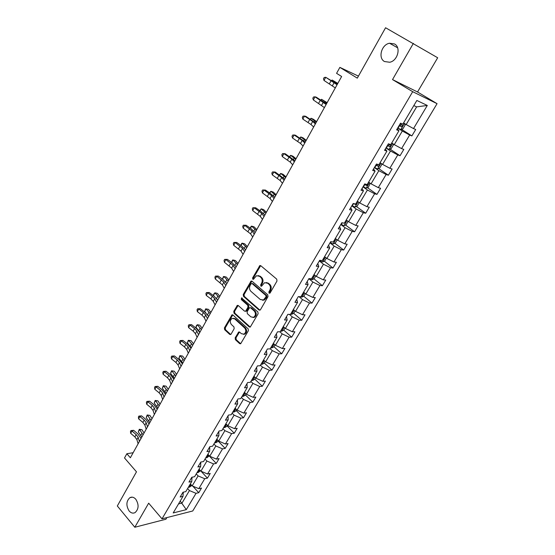 <?xml version="1.0" encoding="UTF-8"?>
<svg xmlns="http://www.w3.org/2000/svg" width="555" height="555" viewBox="0 0 555 555"><rect width="100%" height="100%" fill="white"/><g stroke="black" fill="none" stroke-linecap="round" stroke-linejoin="round"><path stroke-width="0.83" d="M135.802 499.243C133.908 497.162 131.937 496.642 129.891 497.682C126.186 501.179 125.936 505.612 129.135 510.975C131.042 513.111 133.04 513.639 135.136 512.556C138.812 509.011 139.034 504.571 135.802 499.243M394.501 43.949L389.534 43.241C381.486 44.518 377.782 58.088 384.504 61.543L389.728 62.25C397.692 60.849 401.258 47.279 394.501 43.949M269.057 293.186L270.125 292.936L276.987 281.024L276.737 279.137L260.781 265.713L259.851 265.567L252.615 277.909L252.782 279.2L253.434 279.304L256.466 275.752L259.469 276.244L260.781 277.354C262.355 279.019 262.619 281.003 261.558 283.307L260.69 284.84L260.857 286.137L261.53 286.248L264.548 282.71L267.642 283.203L268.974 284.333C270.576 286.019 270.84 288.017 269.765 290.334L268.884 291.868L269.057 293.186M413.371 43.373L392.524 79.58L417.533 91.977L437.68 57.762L385.572 27.75L357.302 78.144L339.868 67.377L336.58 73.343L341.63 76.493L130.356 457.764L126.852 453.733L124.514 457.965L136.481 471.819L117.32 505.98L134.809 527.25L165.917 519.23L166.875 517.593M235.16 337.835L235.389 339.674L239.642 343.621L240.634 343.795L248.383 330.69L248.147 328.837L232.933 315.018L231.997 314.851L224.421 327.873L224.65 329.691L229.68 334.367L230.637 334.54L231.116 334.075L234.168 328.713L233.939 326.874L231.421 324.557C229.749 322.171 229.985 320.117 232.129 318.403L234.654 318.848L244.651 327.956C246.351 330.336 246.136 332.403 243.999 334.145L241.363 333.694L239.691 332.161L238.719 331.994L235.16 337.835L235.986 337.822L236.215 339.66L240.69 343.76M392.524 79.58L412.684 91.686L162.005 518.842L148.671 503.17L134.809 527.25M258.977 310.009L259.969 310.169L260.482 309.683L267.996 296.641L267.746 294.767L252.025 281.219L251.089 281.059L243.25 294.504L243.485 296.342L258.977 310.009L259.976 310.169M258.11 313.797L250.229 327.11L249.237 326.944L233.995 313.138L233.766 311.313L237.339 305.396L238.275 305.555L244.45 311.084L245.414 311.244L245.921 310.758L247.995 307.123L247.759 305.271L241.293 299.54L241.501 297.91L257.874 311.931L258.11 313.797M183.296 492.181L182.997 496.35L180.167 497.009L182.97 492.25L185.793 491.612L191.766 481.497L188.957 482.101L191.801 477.272L194.611 476.69L200.674 466.422L197.878 466.97L200.764 462.072L200.674 466.422M200.764 462.072L203.553 461.545L209.714 451.125L206.932 451.61L209.859 446.643L212.634 446.171L218.885 435.592L216.117 436.022L219.093 430.978L221.854 430.569L228.195 419.83L225.448 420.197L228.466 415.078L231.206 414.731L237.651 403.825L234.918 404.13L237.984 398.927L240.71 398.65L247.246 387.577L244.533 387.82L247.648 382.534L250.354 382.319L256.993 371.08L254.301 371.246L257.464 365.884L260.149 365.738L266.893 354.319L264.222 354.423L267.434 348.97L270.098 348.894L276.945 337.301L274.295 337.329L277.562 331.793L280.206 331.786L287.157 320.013L284.535 319.964L287.851 314.338L290.466 314.407L297.536 302.44L294.934 302.322L298.306 296.606L300.9 296.752L308.08 284.597L305.507 284.396L308.927 278.589L311.494 278.811L318.792 266.455L316.246 266.171L319.722 260.274L322.268 260.579L329.684 248.023L327.159 247.655L330.697 241.654L333.215 242.049L340.756 229.277L338.259 228.826L341.852 222.728L344.343 223.207L352.009 210.227L349.546 209.686L353.202 203.484L355.651 204.053L363.449 190.858L361.014 190.226L364.732 183.913L367.16 184.579L375.083 171.162L372.683 170.434L376.463 164.016L378.857 164.78L386.918 151.126L384.553 150.294L388.403 143.773L390.755 144.633L398.955 130.751L396.624 129.815L400.537 123.175L402.861 124.14L416.847 100.462L427.294 105.45L413.51 128.58L415.709 129.495L411.872 135.913L409.659 135.031L401.577 148.594L403.811 149.413L400.037 155.726L397.789 154.935L389.839 168.276L392.108 169.004L388.396 175.213L386.113 174.52L378.295 187.639L380.598 188.27L376.949 194.382L374.632 193.778L366.938 206.682L369.269 207.223L365.683 213.238L363.338 212.725L355.769 225.42L358.128 225.878L354.596 231.789L352.224 231.359L344.773 243.853L347.166 244.228L343.691 250.048L341.29 249.701L333.957 261.995L336.379 262.293L332.958 268.016L330.53 267.753L323.315 279.852L325.757 280.067L322.386 285.707L319.937 285.513L312.833 297.425L315.302 297.563L311.986 303.113L309.51 303.002L302.517 314.727L305.014 314.796L301.747 320.256L299.249 320.214L292.36 331.758L294.878 331.758L291.666 337.135L289.141 337.162L282.363 348.533L284.902 348.457L281.732 353.757L279.186 353.854L272.512 365.051L275.072 364.912L271.957 370.129L269.39 370.296L262.813 381.32L265.394 381.112L262.321 386.252L259.733 386.481L253.26 397.345L255.855 397.075L252.83 402.139L250.229 402.43L243.846 413.135L246.462 412.802L243.478 417.79L240.856 418.144L234.571 428.689L237.207 428.293L234.266 433.212L231.629 433.621L225.434 444.014L228.084 443.563L225.191 448.412L222.534 448.877L216.429 459.117L219.093 458.61L216.242 463.39L213.571 463.911L207.556 473.998L210.234 473.443L207.424 478.146L204.733 478.722L198.808 488.671L201.507 488.06L198.732 492.701L196.026 493.326L186.3 509.65L173.195 512.945L182.997 496.35M412.684 91.686L437.062 103.674L192.745 510.975L162.005 518.842M196.255 473.901L198.1 475.912L192.19 485.889L190.365 483.87M192.19 485.889L198.808 488.671M198.1 475.912L204.733 478.722M192.016 477.231L191.766 481.497M205.031 459.047L206.897 461.045L200.903 471.174L199.058 469.162M200.903 471.174L207.556 473.998M206.897 461.045L213.571 463.911M213.932 443.979L215.833 445.97L209.748 456.238L207.868 454.24M209.748 456.238L216.429 459.117M215.833 445.97L222.534 448.877M209.714 446.886L209.714 451.125M222.964 428.689L224.893 430.666L218.719 441.086L216.811 439.102M218.719 441.086L225.434 444.014M224.893 430.666L231.629 433.621M218.816 431.45L218.885 435.592M232.129 413.177L234.085 415.133L227.827 425.713L225.885 423.742M227.827 425.713L234.571 428.689M234.085 415.133L240.856 418.144M228.043 415.792L228.195 419.83M241.432 397.422L243.423 399.371L237.068 410.11L235.098 408.154M237.068 410.11L243.846 413.135M243.423 399.371L250.229 402.43M237.415 399.891L237.651 403.825M250.874 381.438L252.9 383.373L246.448 394.272L244.443 392.329M246.448 394.272L253.26 397.345M252.9 383.373L259.733 386.481M246.933 383.748L247.246 387.577M260.462 365.211L262.515 367.126L255.966 378.191L253.933 376.262M255.966 378.191L262.813 381.32M262.515 367.126L269.39 370.296M256.59 367.361L256.993 371.08M270.195 348.734L272.283 350.635L265.63 361.867L263.563 359.959M265.63 361.867L272.512 365.051M272.283 350.635L279.186 353.854M266.407 350.718L266.893 354.319M279.831 331.786L282.204 333.888L275.447 345.293L273.344 343.399M275.447 345.293L282.363 348.533M282.204 333.888L289.141 337.162M276.369 333.819L276.945 337.301M289.377 314.38L292.277 316.877L285.416 328.463L283.272 326.583M285.416 328.463L292.36 331.758M292.277 316.877L299.249 320.214M286.484 316.655L287.157 320.013M298.978 296.647L302.503 299.603L295.537 311.369L293.359 309.51M295.537 311.369L302.517 314.727M302.503 299.603L309.51 303.002M296.765 299.214L297.536 302.44M308.837 278.742L312.895 282.058L305.819 294.011L303.606 292.166M305.819 294.011L312.833 297.425M312.895 282.058L319.937 285.513M307.206 281.503L308.08 284.597M319.326 260.947L323.454 264.229L316.26 276.376L314.012 274.552M316.26 276.376L323.315 279.852M323.454 264.229L330.53 267.753M317.821 263.5L318.792 266.455M329.975 242.875L334.179 246.115L326.867 258.457L324.585 256.653M326.867 258.457L333.957 261.995M334.179 246.115L341.29 249.701M328.602 245.206L329.684 248.023M340.805 224.511L345.078 227.71L337.648 240.246L335.324 238.47M337.648 240.246L344.773 243.853M345.078 227.71L352.224 231.359M339.563 226.62L340.756 229.277M351.808 205.843L356.157 209.006L348.609 221.75L346.244 219.988M348.609 221.75L355.769 225.42M356.157 209.006L363.338 212.725M350.704 207.723L352.009 210.227M362.991 186.875L367.417 189.99L359.744 202.943L357.337 201.208M359.744 202.943L366.938 206.682M367.417 189.99L374.632 193.778M362.026 188.506L363.449 190.858M374.361 167.589L378.864 170.662L371.059 183.83L368.61 182.116M371.059 183.83L378.295 187.639M378.864 170.662L386.113 174.52M373.543 168.977L375.083 171.162M385.919 147.984L390.498 151.009L382.568 164.398L380.078 162.712M382.568 164.398L389.839 168.276M390.498 151.009L397.789 154.935M385.253 149.115L386.918 151.126M397.664 128.052L402.333 131.022L394.272 144.64L391.733 142.982M394.272 144.64L401.577 148.594M402.333 131.022L409.659 135.031M397.158 128.913L398.955 130.751M427.294 105.45L416.632 106.879L406.17 124.549L403.582 122.919M406.17 124.549L413.51 128.58M417.533 91.977L437.062 103.674M358.44 76.125L339.868 67.377M133.144 452.72L126.852 453.733M178.53 503.912L182.012 503.073L189.422 490.565L187.611 488.539M180.229 501.04L186.3 509.65M416.632 106.879L413.822 105.582M189.422 490.565L196.026 493.326M401.515 129.322L411.872 135.913M389.971 149.101L400.037 155.726M378.6 168.547L388.396 175.213M367.41 187.68L376.949 194.382M356.386 206.502L365.683 213.238M345.529 225.018L354.596 231.789M334.838 243.243L343.691 250.048M324.314 261.183L332.958 268.016M313.943 278.832L322.386 285.707M303.731 296.217L311.986 303.113M293.671 313.325L301.747 320.256M283.737 330.156L291.666 337.135M273.941 346.715L281.732 353.757M264.284 363.025L271.957 370.129M254.773 379.1L262.321 386.252M245.407 394.931L252.83 402.139M236.173 410.527L243.478 417.79M227.071 425.9L234.266 433.212M218.108 441.045L225.191 448.412M209.27 455.981L216.242 463.39M201.056 471.237L207.424 478.146M192.828 486.159L198.732 492.701M269.862 293.227L269.688 291.916L270.569 290.39C271.638 288.073 271.381 286.075 269.779 284.396L268.974 284.333M266.331 282.53L268.453 283.265L269.779 284.396M258.228 275.599L260.281 276.314L261.592 277.424C263.167 279.089 263.424 281.066 262.369 283.369L261.495 284.895L261.648 286.179M259.851 265.567L260.663 265.651L253.427 277.972L253.559 279.234M251.901 281.128L244.068 294.545L244.304 296.384L259.789 310.037M266.053 296.793L265.88 295.482L252.102 283.577L251.061 283.827L250.159 285.423C249.119 287.698 249.375 289.668 250.916 291.333L260.281 299.499L263.438 299.998L266.053 296.793L266.858 296.835L266.684 295.524L265.88 295.482M252.005 283.508L252.913 283.64L266.684 295.524M262.515 300.248L264.242 300.033L265.935 298.444L265.124 298.403M266.858 296.835L265.935 298.444M238.13 305.444L234.592 311.334L234.821 313.166L250.256 327.096M245.442 311.23L246.739 310.786L248.813 307.151L248.578 305.305L242.119 299.575L241.293 299.54M242.174 298.035L242.119 299.575M250.936 316.884L253.573 317.321C255.779 315.552 256.015 313.464 254.28 311.057L250.673 307.858L249.708 307.699L249.195 308.192L247.114 311.827L247.35 313.679L250.936 316.884M252.941 317.515L254.391 317.335C256.597 315.573 256.826 313.485 255.092 311.084L254.28 311.057M250.485 307.727L251.491 307.886L255.092 311.084M239.489 332.015L235.986 337.822M243.437 334.332L244.824 334.138C246.954 332.396 247.176 330.336 245.476 327.956L244.651 327.956M233.516 318.244L235.48 318.861L245.476 327.956M232.774 314.893L225.254 327.873L225.476 329.691L230.707 334.505M404.768 123.661L405.178 124.986L402.895 128.836L400.8 129.572L397.713 127.969M399.156 125.52L401.605 126.838L402.722 125.485L400.072 123.973M401.327 124.674L400.072 125.867L399.232 125.395M337.808 83.389L332.181 80.038L337.648 83.673M331.55 80.496L332.181 80.038L331.834 80.662M335.296 87.919L324.009 80.44L325.736 77.291L324.169 77.506L323.482 78.768L324.009 80.44M337.058 84.735L325.736 77.291L337.322 84.27M393.058 143.849L393.405 144.869L391.164 148.657L389.062 149.434L385.975 147.88M387.397 145.472L389.839 146.763L390.942 145.438L388.292 143.953M389.596 144.675L388.333 145.771L387.494 145.313M327.124 102.675L321.56 99.31L326.916 103.05M320.728 99.921L321.56 99.31L321.095 100.15M381.562 163.718L381.833 164.433L379.627 168.151L377.511 168.963L374.431 167.464M375.832 165.099L378.26 166.354L379.363 165.057L378.878 164.738M378.045 164.329L376.783 165.348L375.95 164.891M316.607 121.656L313.422 119.276L311.105 118.277L316.343 122.121M310.162 119.096L311.105 118.277L310.529 119.325M324.391 107.608L313.332 99.928L315.032 96.827L313.499 97L312.826 98.242L313.332 99.928M326.125 104.472L315.032 96.827L316.336 97.215L326.472 103.847M313.651 126.977L310.973 124.507L302.829 119.11L304.501 116.057L303.002 116.189L302.336 117.41L302.829 119.11M315.365 123.897L312.666 121.448L304.501 116.057L305.833 116.377L315.795 123.113M370.282 183.289L368.27 187.333L366.154 188.18L363.081 186.723M364.455 184.399L366.876 185.627L367.972 184.357L367.479 184.038M366.876 185.627L364.593 184.156M306.249 140.339L303.141 137.897L300.817 136.953L305.944 140.901M299.769 137.973L300.817 136.953L300.123 138.202M303.092 146.041L300.512 143.454L292.485 137.987L294.136 134.983L292.665 135.073L292.013 136.273L292.485 137.987M304.771 143.01L302.177 140.436L294.136 134.983L295.489 135.233L305.285 142.08M359.224 202.575L357.108 206.203L354.978 207.077L351.912 205.676M352.252 205.87L353.597 203.574L355.679 204.58L356.761 203.338L356.261 203.026M296.058 158.737L293.012 156.226L290.681 155.344L295.697 159.382M289.537 156.552L290.681 155.344L289.89 156.781M292.693 164.8L290.209 162.102L282.308 156.572L283.924 153.617L282.495 153.666L281.85 154.845L282.308 156.572M294.351 161.817L291.847 159.132L283.924 153.617L285.305 153.791L294.941 160.742M348.117 221.383L346.119 224.768L344.038 225.656L340.916 224.317M344.384 223.131L345.737 222.014L345.224 221.709M286.019 176.851L283.043 174.284L280.705 173.444L285.617 177.579M279.456 174.839L280.705 173.444L279.81 175.075M282.46 183.268L280.067 180.458L272.283 174.867L273.879 171.953L272.477 171.967L271.839 173.132L272.283 174.867M284.091 180.333L281.683 177.538L273.879 171.953L275.287 172.071L284.764 179.119M337.169 239.885L335.303 243.041L333.222 243.957L330.1 242.66M333.541 241.494L334.887 240.398L334.367 240.093M276.133 194.687L273.226 192.058L270.875 191.281L275.682 195.499M269.577 192.883L270.875 191.281L269.883 193.084M272.387 201.451L270.084 198.537L262.418 192.883L263.986 190.018L262.619 189.99L261.988 191.135L262.418 192.883M273.99 198.558L271.673 195.658L263.986 190.018L265.415 190.067L270.417 193.452L274.739 197.205M326.396 258.082L324.661 261.023L322.517 261.995L319.458 260.718M322.864 259.56L324.203 258.484L323.683 258.179M266.4 212.253L263.556 209.575L261.197 208.84L265.907 213.148M259.879 210.664L261.197 208.84L260.108 210.824M262.466 219.35L260.246 216.332L252.698 210.623L254.245 207.799L252.907 207.743L255.695 207.792L260.635 211.191L264.867 215.021M264.048 216.499L261.814 213.495L254.245 207.799L255.695 207.792M252.698 210.623L252.289 208.867L252.907 207.743M315.795 275.995L314.179 278.721L312.09 279.699L309.197 278.61M312.361 277.347L313.693 276.286L313.166 275.988M256.812 229.562L254.03 226.822L251.665 226.142L256.271 230.526M250.312 228.174L251.089 226.343L251.665 226.142L250.478 228.292M252.698 236.978L250.569 233.856L243.125 228.098L244.651 225.316L243.34 225.219L246.122 225.247L251.006 228.66L255.147 232.566M254.252 234.168L252.109 231.067L244.651 225.316L246.122 225.247M243.125 228.098L242.729 226.329L243.34 225.219M305.361 293.63L303.869 296.148L301.719 297.175L300.089 296.71M302.017 294.851L303.349 293.81L302.808 293.519M247.363 246.607L244.644 243.818L242.278 243.18L246.788 247.648M240.891 245.428L241.723 243.347L242.278 243.18L240.995 245.497M243.083 254.336L241.03 251.117L233.697 245.31L235.195 242.563L233.919 242.438L236.694 242.438L241.515 245.865L245.574 249.84M244.616 251.568L242.549 248.369L235.195 242.563L236.694 242.438M233.697 245.31L233.315 243.534L233.919 242.438M295.087 310.987L293.713 313.304L291.555 314.359L290.612 314.172M291.84 312.09L293.158 311.057L292.617 310.772M238.053 263.403L235.396 260.559L233.024 259.976L237.436 264.52M231.608 262.418L232.496 260.094L233.024 259.976L231.657 262.453M233.606 271.43L231.636 268.12L224.407 262.258L225.892 259.56L224.636 259.4L227.404 259.379L232.17 262.82L236.139 266.858M235.119 268.703L233.135 265.415L225.892 259.56L227.404 259.379M224.407 262.258L224.047 260.475L224.636 259.4M284.972 328.074L283.716 330.204L281.558 331.279L280.601 331.113M281.815 329.059L283.133 328.047L282.578 327.762M228.882 279.956L226.28 277.063L223.908 276.515L228.23 281.135M222.458 279.144L223.401 276.598L223.908 276.515L222.472 279.165M224.275 288.267L222.382 284.875L215.257 278.964L216.714 276.3L215.493 276.113L218.247 276.064L222.957 279.519L226.849 283.626M225.76 285.589L223.859 282.204L216.714 276.3L218.247 276.064M215.257 278.964L214.91 277.174L215.493 276.113M275.009 344.905L273.865 346.84L271.707 347.943L270.75 347.791M271.943 345.772L273.254 344.773L272.692 344.495M219.849 296.266L217.303 293.324L214.917 292.825L219.156 297.515M213.495 295.413L213.876 293.9L214.917 292.825L213.495 295.413L214.14 296.176M215.083 304.855L213.266 301.379L210.9 298.902L206.245 295.42L207.681 292.797L206.481 292.575L209.228 292.513L213.883 295.975L217.699 300.144M216.547 302.218L214.716 298.75L212.343 296.28L207.681 292.797L209.228 292.513M206.245 295.42L205.905 293.623L206.481 292.575M265.207 361.471L264.166 363.227L262.002 364.351L261.044 364.219M262.217 362.235L263.521 361.243L262.959 360.979M210.942 312.333L208.451 309.35L206.065 308.892L210.213 313.651M204.656 311.445L205.614 308.899L206.065 308.892L204.656 311.445L205.933 312.992M208.389 315.837L208.791 316.218M206.03 321.199L204.282 317.64L201.964 315.129L197.358 311.639L198.773 309.052L197.601 308.802L200.341 308.712L204.941 312.194L208.68 316.419M207.473 318.598L205.711 315.046L203.387 312.548L198.773 309.052L200.341 308.712M197.358 311.639L197.039 309.836L197.601 308.802M255.543 377.795L254.613 379.37L252.449 380.515L251.484 380.404M252.643 378.448L253.94 377.469L253.371 377.206M202.159 328.178L199.724 325.147L197.337 324.731L201.396 329.559M195.95 327.249L196.352 325.702L197.337 324.731L195.95 327.249L198.01 329.837M199.134 331.217L199.994 332.084M197.101 337.308L195.429 333.659L193.154 331.127L188.603 327.623L189.997 325.077L188.853 324.793L191.586 324.682L196.13 328.178L199.793 332.459M198.524 334.741L196.838 331.106L194.555 328.574L189.997 325.077L191.586 324.682M188.603 327.623L188.291 325.813L188.853 324.793M246.031 393.87L245.199 395.271L243.034 396.437L242.07 396.346M243.208 394.418L244.505 393.453L243.929 393.197M193.508 343.795L191.128 340.721L188.735 340.347L192.71 345.238M188.325 340.277L188.735 340.347L187.361 342.83L188.325 340.277L191.128 340.721M187.361 342.83L191.329 347.728M188.311 353.181L186.702 349.456L184.468 346.889L179.973 343.372L181.346 340.867L180.222 340.555L182.949 340.43L187.444 343.927L191.031 348.269M189.706 350.649L188.096 346.937L185.856 344.377L181.346 340.867L182.949 340.43M179.973 343.372L179.674 341.561L180.222 340.555M236.659 409.701L235.93 410.936L233.759 412.129L232.795 412.053M233.912 410.152L235.202 409.195L234.626 408.945M184.975 359.189L182.644 356.074L180.25 355.741L184.142 360.694M179.862 355.637L180.25 355.741L178.897 358.183L179.862 355.637L182.644 356.074M178.897 358.183L182.782 363.15M179.64 368.818L178.106 365.023L175.914 362.429L171.467 358.905L172.82 356.428L171.724 356.095L174.443 355.942L178.883 359.453L182.394 363.844M181.02 366.328L179.473 362.54L177.274 359.952L172.82 356.428L174.443 355.942M171.467 358.905L171.183 357.08L171.724 356.095M227.425 425.303L226.794 426.379L224.622 427.586L223.651 427.523M224.754 425.65L226.038 424.714L225.455 424.471M176.566 374.375L174.284 371.219L171.883 370.92L175.699 375.929M171.523 370.782L171.883 370.92L170.552 373.328L171.523 370.782L174.284 371.219M170.552 373.328L174.36 378.35M171.1 384.24L169.629 380.369L167.478 377.747L163.08 374.209L164.419 371.774L163.343 371.413L166.049 371.239L170.447 374.764L173.888 379.204M172.459 381.785L170.982 377.92L168.824 375.305L164.419 371.774L166.049 371.239M163.08 374.209L162.809 372.384L163.343 371.413M218.323 440.677L217.789 441.593L215.618 442.821L214.639 442.772M215.735 440.927L217.012 439.997L216.422 439.761M168.269 389.339L166.042 386.148L163.635 385.885L167.374 390.956M163.295 385.711L163.635 385.885L162.324 388.264L163.295 385.711L166.042 386.148M162.324 388.264L166.049 393.342M162.677 399.44L161.269 395.493L159.16 392.843L154.81 389.305L156.128 386.897L155.074 386.509L157.78 386.329L162.122 389.853L165.494 394.348M164.016 397.019L162.601 393.086L160.485 390.442L156.128 386.897L157.78 386.329M154.81 389.305L154.554 387.473L155.074 386.509M209.36 455.828L206.793 457.806L205.766 457.806M206.842 455.988L208.111 455.065L207.521 454.836M160.09 404.102L157.911 400.87L155.504 400.641L159.167 405.767M155.185 400.439L155.504 400.641L154.207 402.992L155.185 400.439L157.911 400.87M154.207 402.992L157.863 408.126M154.373 414.418L153.027 410.409L150.96 407.738L146.659 404.186L147.956 401.82L146.929 401.404L149.621 401.203L153.915 404.734L157.225 409.278M155.691 412.032L154.345 408.036L152.264 405.365L147.956 401.82L149.621 401.203M146.659 404.186L146.409 402.347L146.929 401.404M200.522 470.758L198.045 472.603L197.018 472.617M198.073 470.827L199.342 469.912L198.745 469.69M152.021 418.657L149.892 415.39L147.484 415.202L151.071 420.378M147.179 414.967L147.484 415.202L146.208 417.513L147.179 414.967L149.892 415.39M146.208 417.513L149.781 422.702M146.187 429.195L144.904 425.123L142.871 422.417L138.618 418.865L139.902 416.527L138.896 416.09L141.581 415.868L145.826 419.407L149.066 423.999M147.491 426.844L146.201 422.778L144.161 420.079L139.902 416.527L141.581 415.868M138.618 418.865L138.382 417.02L138.896 416.09M191.815 485.472L189.366 487.221L188.388 487.221M189.435 485.452L190.691 484.55L190.094 484.335M144.064 433.018L141.976 429.716L139.569 429.556L143.086 434.787M139.291 429.292L139.569 429.556L138.313 431.846L139.291 429.292L141.976 429.716M138.313 431.846L141.816 437.083M138.112 443.764L136.891 439.622L134.893 436.903L130.689 433.337L131.951 431.034L130.966 430.569L133.644 430.333L137.848 433.885L141.019 438.512M139.395 441.44L138.167 437.312L136.169 434.593L131.951 431.034L133.644 430.333M130.689 433.337L130.46 431.492L130.966 430.569M270.569 290.39L269.765 290.334M268.453 283.265L267.642 283.203M261.495 284.895L260.69 284.84M262.369 283.369L261.558 283.307M261.592 277.424L260.781 277.354M260.281 276.314L259.469 276.244M253.427 277.972L252.615 277.909M260.087 266.178L259.275 266.102M269.688 291.916L268.884 291.868M244.304 296.384L243.485 296.342M244.068 294.545L243.25 294.504M251.359 281.635L250.541 281.579M252.913 283.64L252.102 283.577M250.055 326.95L249.237 326.944M234.821 313.166L233.995 313.138M234.592 311.334L233.766 311.313M237.651 305.916L236.825 305.881M246.739 310.786L245.921 310.758M248.813 307.151L247.995 307.123M248.578 305.305L247.759 305.271M251.491 307.886L250.673 307.858M239.059 332.452L238.241 332.452M235.48 318.861L234.654 318.848M230.512 334.36L229.68 334.367M225.476 329.691L224.65 329.691M225.254 327.873L224.421 327.873M232.323 315.351L231.497 315.33M240.468 343.607L239.642 343.621M236.215 339.66L235.389 339.674M400.856 129.558L404.456 123.467M400.419 124.174L400.918 123.335M398.067 128.17L399.51 125.721M335.969 82.584L335.692 83.09M400.072 125.867L401.605 126.838M332.417 85.699L334.166 82.535M329.413 83.722L331.155 80.565M389.111 149.413L392.586 143.537M386.329 148.081L387.744 145.674M325.265 101.94L324.89 102.619M388.333 145.771L389.839 146.763M377.567 168.942L380.917 163.281M374.778 167.659L376.172 165.293M314.727 120.983L314.262 121.829M376.783 165.348L378.26 166.354M321.609 105.263L323.329 102.148M318.667 103.23L320.381 100.129M310.973 124.507L312.666 121.448M308.094 122.433L309.78 119.374M366.21 188.159L369.436 182.692M363.421 186.917L364.795 184.593M304.355 139.735L303.8 140.741M300.512 143.454L302.177 140.436M297.688 141.331L299.339 138.32M355.034 207.057L358.148 201.791M294.143 158.196L293.498 159.361M354.61 203.817L355.679 204.58M290.209 162.102L291.847 159.132M287.441 159.93L289.072 156.975M344.038 225.656L347.035 220.585M341.256 224.511L342.262 222.805M284.084 176.372L283.362 177.683M280.067 180.458L281.683 177.538M277.354 178.245L278.957 175.331M333.222 243.957L336.108 239.066M330.44 242.854L331.106 241.716M274.184 194.271L273.379 195.728M270.084 198.537L271.673 195.658M267.42 196.283L269.002 193.411M322.573 261.967L325.355 257.263M319.791 260.905L320.138 260.323M264.437 211.899L263.549 213.502M260.246 216.332L261.814 213.495M257.638 214.036L259.199 211.212M312.09 279.699L314.768 275.162M254.828 229.264L253.864 230.998M250.569 233.856L252.109 231.067M248.009 231.525L249.542 228.743M301.774 297.147L304.348 292.79M245.365 246.364L244.332 248.238M241.03 251.117L242.549 248.369M238.525 248.751L240.031 246.004M291.611 314.331L294.094 310.134M236.048 263.216L234.938 265.214M231.636 268.12L233.135 265.415M229.18 265.713L230.665 263.014M281.614 331.252L283.993 327.221M226.863 279.817L225.684 281.94M222.382 284.875L223.859 282.204M219.974 282.433L221.438 279.769M271.763 347.916L274.052 344.038M217.81 296.176L216.568 298.423M213.266 301.379L214.716 298.75M210.9 298.902L212.343 296.28M262.057 364.323L264.263 360.597M208.895 312.298L207.584 314.657M204.282 317.64L205.711 315.046M201.964 315.129L203.387 312.548M252.504 380.487L254.613 376.914M200.105 328.185L198.732 330.662M195.429 333.659L196.838 331.106M193.154 331.127L194.555 328.574M243.09 396.409L245.116 392.982M191.44 343.85L190.06 346.341M186.702 349.456L188.096 346.937M184.468 346.889L185.856 344.377M233.815 412.101L235.757 408.813M182.893 359.293L181.541 361.749M178.106 365.023L179.473 362.54M175.914 362.429L177.274 359.952M224.678 427.558L226.537 424.409M174.471 374.514L173.132 376.935M169.629 380.369L170.982 377.92M167.478 377.747L168.824 375.305M215.666 442.793L217.456 439.775M166.167 389.527L164.849 391.913M161.269 395.493L162.601 393.086M159.16 392.843L160.485 390.442M206.793 457.806L208.5 454.913M157.981 404.331L156.677 406.683M153.027 410.409L154.345 408.036M150.96 407.738L152.264 405.365M198.045 472.603L199.675 469.842M149.906 418.928L148.622 421.245M144.904 425.123L146.201 422.778M142.871 422.417L144.161 420.079M189.422 487.186L190.982 484.55M141.941 433.323L140.672 435.613M136.891 439.622L138.167 437.312M134.893 436.903L136.169 434.593M132.263 497.162L129.891 497.682M397.63 47.806L389.534 43.241M251.901 281.121L251.089 281.059M264.242 300.033L263.438 299.998M238.088 305.423L237.339 305.396M246.233 311.272L245.414 311.244M242.035 297.931L241.501 297.91M254.391 317.335L253.573 317.321M239.441 331.987L238.719 331.994M244.824 334.138L243.999 334.145M232.725 314.865L231.997 314.851M402.042 125.055L402.722 125.485M390.422 145.091L390.942 145.438M378.926 164.759L379.363 165.057M367.59 184.087L367.972 184.357"/></g></svg>

